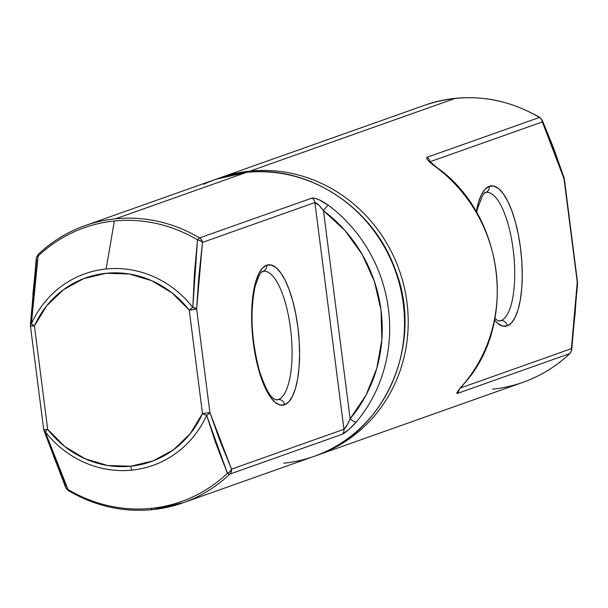 <?xml version="1.0" encoding="UTF-8"?>
<svg xmlns="http://www.w3.org/2000/svg" width="608" height="608" viewBox="0 0 608 608"><rect width="100%" height="100%" fill="white"/><g stroke="black" fill="none" stroke-linecap="round" stroke-linejoin="round"><path stroke-width="0.91" d="M263.188 271.29A5.882 5.54 -109.5 0 0 266.676 265.21A70.558 23.02 84.2 0 0 253.346 342.889A70.558 23.02 84.2 0 0 284.552 404.791A5.882 5.54 -109.5 0 0 278.282 399.532L275.751 399.79L278.282 399.532A64.676 21.105 -95.8 0 1 276.632 399.904L275.029 399.494C274.01 397.883 269.207 400.079 259.456 371.002C251.385 340.32 249.888 312.375 254.965 287.158C261.539 266.783 262.094 273.653 263.112 271.32L263.538 271.221A64.676 21.105 -95.8 0 1 290.806 330.874A64.676 21.105 -95.8 0 1 278.282 399.532A5.882 5.54 70.5 0 1 284.552 404.791L288.724 401.911L292.395 396.454L295.42 388.641L297.677 378.769L299.09 367.209L299.607 354.418L299.197 340.875L297.882 327.112L295.708 313.644L292.767 301.006L289.157 289.666L285.038 280.075L280.554 272.589L275.872 267.505L271.191 265.012L266.676 265.21L262.504 268.09L258.833 273.547L255.808 281.36L253.551 291.232L252.138 302.792L251.621 315.582L252.031 329.126L253.346 342.889L255.52 356.356L258.468 368.995L262.071 380.334L266.19 389.926L270.682 397.412L275.356 402.496L280.037 404.989L284.552 404.791A70.558 23.02 84.2 0 0 297.882 327.112A70.558 23.02 84.2 0 0 266.676 265.21A5.882 5.54 70.5 0 1 261.888 271.594M203.87 184.209A146.992 138.51 70.5 0 1 246.407 172.398L115.444 218.827L246.407 172.398A146.992 138.51 -109.5 0 0 215.924 179.246L246.559 172.368C307.975 164.844 373.479 207.047 395.299 269.716C424.604 343.604 384.963 433.595 314.146 456.342A146.992 138.51 -109.5 0 0 400.292 287.424A146.992 138.51 -109.5 0 0 246.407 172.398A5.882 1.915 -95.8 0 1 246.574 172.368A5.882 1.915 84.2 0 0 246.407 172.398A146.992 138.51 70.5 0 1 398.536 280.736A146.992 138.51 70.5 0 1 326.2 451.379A146.992 138.51 70.5 0 1 283.662 463.19M68.56 490.519A5.882 1.3 -59.2 0 1 68.142 490.496A5.882 1.3 -59.2 0 1 68.012 489.501L45.197 431.703A5.882 3.01 162.3 0 1 43.928 430.479L45.197 431.703A101.68 95.813 -109.5 0 0 131.883 470.128A5.882 1.915 -95.8 0 1 130.811 466.207A97.523 91.892 70.5 0 1 47.667 429.354A5.882 0.654 142 0 0 45.197 431.703L56.316 461.761L68.012 489.501A5.882 1.3 120.8 0 0 68.172 490.519C94.734 506.054 122.854 512.43 152.547 509.641A5.882 1.915 -95.8 0 1 151.164 508.372A145.274 136.891 70.5 0 1 68.012 489.501A145.274 136.891 -109.5 0 0 151.164 508.372A145.274 136.891 -109.5 0 0 227.4 473.275L215.734 443.034L206.621 415.264A101.68 95.813 70.5 0 1 131.883 470.128A101.68 95.813 70.5 0 1 45.197 431.703L47.667 429.354L64.706 446.477L85.12 458.782L107.631 465.5L130.811 466.207L153.224 460.856L173.447 449.791L190.22 433.702L202.494 413.592L189.24 310.148L172.201 293.026L151.787 280.721L129.284 274.003L106.104 273.296L83.691 278.639L63.46 289.712L46.687 305.801L34.42 325.911L47.667 429.354L34.42 325.911A97.523 91.892 70.5 0 1 189.24 310.148A5.882 0.441 -7.3 0 0 196.627 308.932L198.725 277.772L202.487 242.402L314.898 202.555L343.946 429.294L231.534 469.14L219.427 439.394L209.882 412.368L196.627 308.932L202.487 242.402L314.898 202.555A5.882 5.54 -109.5 0 0 311.988 198.071L314.891 198.261L319.276 199.834L328.464 205.306A146.992 138.51 70.5 0 1 356.227 422.043L348.718 429.658L342.243 434.256L229.832 474.103A146.992 138.51 70.5 0 1 183.175 502.763A146.992 138.51 70.5 0 1 152.692 509.61A5.882 1.915 -95.8 0 1 152.54 509.641A5.882 1.915 84.2 0 0 152.692 509.61A146.992 138.51 -109.5 0 0 183.259 502.732A146.992 138.51 -109.5 0 0 229.832 474.103L342.243 434.256C346.013 432.349 350.679 428.283 356.227 422.043A146.992 138.51 -109.5 0 0 328.464 205.306C321.495 200.351 316.008 197.942 311.988 198.071L199.576 237.918L311.988 198.071A5.882 5.54 70.5 0 1 314.898 202.555C316.928 202.912 319.793 205.61 323.479 210.672L350.132 418.745L366.046 395.124L376.778 368.364L381.854 339.636L381.041 310.202L374.384 281.367L362.178 254.402L344.956 230.485L323.479 210.672A5.882 1.132 -53.2 0 1 328.464 205.306A5.882 1.132 126.8 0 0 323.479 210.672L350.132 418.745L347.274 424.908L343.946 429.294L314.898 202.555L319.154 205.413L323.479 210.672A141.117 132.97 70.5 0 1 350.132 418.745A5.882 1.725 40.2 0 0 356.227 422.043A5.882 1.725 -139.8 0 1 350.132 418.745C347.814 424.422 345.747 427.941 343.946 429.294A5.882 5.54 70.5 0 1 342.243 434.256A5.882 5.54 -109.5 0 0 343.946 429.294L231.534 469.14A5.882 5.54 70.5 0 1 229.832 474.103A5.882 5.54 -109.5 0 0 231.534 469.14L209.882 412.368L196.627 308.932L192.804 307.42L194.492 272.817L197.501 239.864A145.274 136.891 -109.5 0 0 114.35 220.993A145.274 136.891 -109.5 0 0 38.114 256.09L33.919 291.946L31.38 323.851A101.68 95.813 70.5 0 1 106.119 268.987L114.35 220.993L106.119 268.987A101.68 95.813 70.5 0 1 192.804 307.42A5.882 2.227 2.3 0 1 196.627 308.932A5.882 0.441 172.7 0 1 189.24 310.148A5.882 0.654 -38 0 1 192.804 307.42L189.24 310.148L202.494 413.592A5.882 0.441 -7.3 0 0 209.882 412.368A5.882 3.01 162.3 0 1 206.621 415.264L227.4 473.275A5.882 3.838 -23.1 0 0 231.534 469.14L230.12 471.496L227.4 473.275A5.882 1.816 46.5 0 0 229.832 474.103A5.882 1.816 -133.5 0 1 227.4 473.275A145.274 136.891 70.5 0 1 151.164 508.372A5.882 1.915 84.2 0 0 152.54 509.641L183.175 502.763L314.146 456.342M115.444 218.827A146.992 138.51 70.5 0 1 199.576 237.918A5.882 5.54 70.5 0 1 202.487 242.402A5.882 5.54 -109.5 0 0 199.576 237.918A5.882 1.3 120.8 0 0 197.501 239.864L200.572 240.783L202.487 242.402A5.882 3.154 -173.2 0 0 197.501 239.864A5.882 1.3 -59.2 0 1 199.576 237.918A146.992 138.51 -109.5 0 0 115.444 218.827A146.992 138.51 -109.5 0 0 85.796 225.378A146.992 138.51 -109.5 0 0 38.304 254.334A146.992 138.51 70.5 0 1 84.96 225.667A146.992 138.51 70.5 0 1 115.444 218.827M36.602 259.289L32.847 294.66M53.55 456.281L65.649 486.028M38.304 254.334A5.882 1.816 46.5 0 0 38.084 254.463A5.882 1.816 46.5 0 0 38.114 256.09A145.274 136.891 70.5 0 1 114.35 220.993A145.274 136.891 70.5 0 1 197.501 239.864L192.804 307.42A101.68 95.813 -109.5 0 0 106.119 268.987A101.68 95.813 -109.5 0 0 31.38 323.851L38.114 256.09A5.882 1.816 -133.5 0 1 38.068 254.478M36.45 257.488L38.114 256.09A5.882 3.154 -173.2 0 0 36.298 258.012L36.45 257.488M36.298 258.043L38.091 254.463C51.718 241.566 67.336 231.967 84.96 225.667L215.924 179.246M68.172 490.519L65.763 487.753A5.882 3.838 -23.1 0 0 68.012 489.501L65.77 487.768L43.92 430.479A5.882 3.01 162.3 0 1 43.92 430.479L43.692 429.438A5.882 0.441 -7.3 0 0 47.667 429.354A5.882 0.441 172.7 0 1 43.692 429.438L30.446 326.002A5.882 0.441 -7.3 0 0 34.42 325.911A5.882 0.441 172.7 0 1 30.446 326.002L30.4 325.014A5.882 2.227 2.3 0 1 31.38 323.851A5.882 1.398 24.1 0 0 34.42 325.911L31.38 323.851L30.4 325.014L36.298 258.028M204.577 414.55L206.621 415.264L208.711 413.926L209.882 412.368A5.882 0.441 172.7 0 1 202.494 413.592L204.577 414.55M130.811 466.207A5.882 1.915 84.2 0 0 131.883 470.128A101.68 95.813 -109.5 0 0 206.621 415.264A5.882 1.398 -155.9 0 1 202.494 413.592A97.523 91.892 70.5 0 1 130.811 466.207M264.396 271.183A64.676 21.105 -95.8 0 1 290.951 332.181A64.676 21.105 -95.8 0 1 278.282 399.532M487.046 192.265A64.676 21.105 -95.8 0 1 513.6 253.255A64.676 21.105 -95.8 0 1 500.931 320.614A5.882 5.54 70.5 0 1 507.209 325.865A70.558 23.02 84.2 0 0 520.532 248.186A70.558 23.02 84.2 0 0 489.326 186.291A5.882 5.54 70.5 0 1 484.546 192.668M523.04 382.295A146.992 138.51 -109.5 0 0 569.696 353.636L457.284 393.475L456.707 393.049L458.105 390.891L463.843 383.899A146.992 138.51 -109.5 0 0 436.08 167.162L428.663 161.067L426.679 158.642L427.029 157.297L539.44 117.45A146.992 138.51 -109.5 0 0 455.308 98.359L250.124 171.084L455.308 98.359A146.992 138.51 -109.5 0 0 424.825 105.199L219.64 177.931A146.992 138.51 70.5 0 1 250.124 171.084A146.992 138.51 70.5 0 1 404.001 286.11A146.992 138.51 70.5 0 1 317.855 455.027L523.04 382.295C540.649 376.002 556.274 366.404 569.916 353.499A5.882 1.816 -133.5 0 1 569.696 353.636A146.992 138.51 70.5 0 1 523.123 382.265A146.992 138.51 70.5 0 1 492.556 389.143M476.695 212.58L477.614 208.232L482.836 195.084L484.538 193.154L486.187 192.295A64.676 21.105 -95.8 0 1 513.456 251.955A64.676 21.105 -95.8 0 1 500.931 320.614L498.4 320.872L500.931 320.614A64.676 21.105 -95.8 0 1 499.29 320.986L497.686 320.576L494.927 318.425M317.855 455.027A146.992 138.51 70.5 0 1 315.993 455.673L317.855 455.027M429.909 161.789L542.351 121.934L554.45 151.681L564.004 178.706L577.25 282.15L575.153 313.302L571.398 348.673L460.575 387.957L571.398 348.673A5.882 5.54 70.5 0 1 569.696 353.636A5.882 5.54 -109.5 0 0 571.398 348.673A5.882 3.154 6.8 0 1 571.702 349.942L571.398 348.673L577.25 282.15L577.554 283.184M500.931 320.614A5.882 5.54 -109.5 0 1 507.209 325.865A70.558 23.02 84.2 0 1 494.593 320.127L498.005 323.578L502.694 326.063L507.209 325.865L511.381 322.985L515.044 317.536L518.069 309.723L520.334 299.843L521.748 288.291L522.257 275.492L521.846 261.957L520.532 248.186L518.358 234.726L515.417 222.08L511.814 210.748L507.688 201.149L503.204 193.671L498.53 188.586L493.84 186.094L489.326 186.291L485.154 189.172L481.483 194.621L478.466 202.434L476.201 212.314M464.223 383.45A5.882 1.725 -139.8 0 1 464.109 383.709A5.882 1.725 -139.8 0 1 463.843 383.899C458.295 390.123 456.106 393.315 457.284 393.475A5.882 5.54 -109.5 0 0 459.002 389.941A5.882 5.54 70.5 0 1 457.284 393.475L569.696 353.636A5.882 1.816 46.5 0 0 569.932 353.484A5.882 1.816 46.5 0 0 570.076 353.233M429.947 161.781L542.351 121.934A5.882 5.54 -109.5 0 0 539.44 117.45L427.029 157.297A5.882 5.54 70.5 0 1 429.932 161.758A5.882 5.54 -109.5 0 0 427.029 157.297C426.071 158.908 429.088 162.199 436.08 167.162A5.882 1.132 -53.2 0 1 436.491 167.177A5.882 1.132 126.8 0 0 436.08 167.162A146.992 138.51 70.5 0 1 463.843 383.899A5.882 1.725 40.2 0 0 464.109 383.709C518.107 324.094 504.131 214.381 436.476 167.162L429.218 160.96L429.689 162.427M577.6 282.971L577.6 282.948A5.882 2.227 -177.7 0 0 577.25 282.15A5.882 0.441 -7.3 0 0 577.554 281.968A5.882 0.441 172.7 0 1 577.25 282.15L564.004 178.706A5.882 3.01 -17.7 0 0 564.072 177.483L564.072 177.468M539.858 117.466A5.882 1.3 120.8 0 0 539.44 117.45A5.882 1.3 -59.2 0 1 539.828 117.45L542.23 120.202L553.455 147.653L564.308 178.524A5.882 0.441 172.7 0 1 564.004 178.706A5.882 0.441 -7.3 0 0 564.308 178.524L577.6 282.948L571.702 349.934L569.909 353.506M425.661 104.91A146.992 138.51 70.5 0 1 455.308 98.359A146.992 138.51 70.5 0 1 539.44 117.45A5.882 5.54 70.5 0 1 542.351 121.934L542.23 120.202A5.882 3.838 156.9 0 1 542.351 121.934L564.004 178.706L563.988 177.278M329.908 450.064A146.992 138.51 -109.5 0 0 402.245 279.422A146.992 138.51 -109.5 0 0 250.124 171.084M485.838 192.371A5.882 5.54 -109.5 0 0 489.326 186.291A70.558 23.02 84.2 0 0 476.277 211.858M219.64 177.931L217.786 178.6M458.447 390.435L464.102 383.732M539.828 117.45C502.649 96.178 464.314 92.097 424.825 105.199"/></g></svg>
